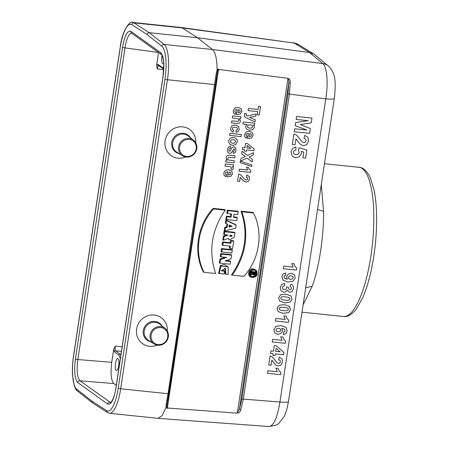 <?xml version="1.0" encoding="UTF-8"?>
<svg xmlns="http://www.w3.org/2000/svg" width="449" height="449" viewBox="0 0 449 449"><rect width="100%" height="100%" fill="white"/><g stroke="black" fill="none" stroke-linecap="round" stroke-linejoin="round"><path stroke-width="0.67" d="M163.11 76.386L115.977 388.043C113.838 399.812 111.071 405.144 107.665 404.027L77.767 382.57C74.725 379.063 73.95 371.194 75.443 358.959L122.577 47.302C124.715 35.533 127.482 30.201 130.883 31.318L160.787 52.774C163.829 56.282 164.603 64.151 163.11 76.386A2.026 0.309 8.6 0 1 163.038 76.285L163.739 63.848L163.357 59.863C162.639 56.462 162.033 54.711 161.539 54.621L131.636 33.164C128.807 33.641 126.59 38.547 124.99 47.88L77.857 359.537L111.728 362.315L113.704 349.26L115.331 346.128C115.023 348.576 115.18 350.147 115.808 350.854L120.91 354.839M111.728 362.315C110.381 373.321 111.077 380.404 113.816 383.564L116.297 385.343M117.986 358.628A6.084 1.729 96 0 1 118.749 365.233A6.084 1.729 96 0 1 116.454 370.616A6.084 1.729 96 0 1 115.371 364.386A6.084 1.729 96 0 1 117.717 358.521A6.084 1.729 96 0 1 117.986 358.628M158.615 65.627C158.026 65.908 157.571 66.991 157.262 68.882L156.617 65.509L158.57 52.572M163.7 63.09A6.084 1.729 96 0 1 162.88 63.623A6.084 1.729 96 0 1 162.1 55.401M195.736 142.827A16.007 15.148 125.7 0 0 179.297 126.893A16.007 15.148 125.7 0 0 165.215 146.52A16.007 15.148 125.7 0 0 185.572 156.987M167.281 330.98A16.007 15.148 125.7 0 0 150.842 315.046A16.007 15.148 125.7 0 0 136.76 334.679A16.007 15.148 125.7 0 0 157.116 345.146M213.657 208.965C197.902 226.015 193.867 252.68 204.071 272.341L203.425 272.122C193.149 252.248 197.19 225.623 213.062 208.398L225.028 209.599L225.246 210.126L213.657 208.965L213.062 208.398M241.854 211.799L253.449 212.961L253.028 212.416L241.062 211.215C248.583 233.542 245.373 254.785 231.426 274.94L232.268 275.175C246.041 255.111 249.24 233.985 241.854 211.799L241.062 211.215M222.176 249.133L221.744 251.984L221.02 251.76L221.503 248.561L231.976 249.61L232.313 250.149L222.176 249.133L221.503 248.561M224.803 231.768L224.371 234.619L223.647 234.395L224.13 231.196L234.603 232.245L234.939 232.784L224.803 231.768L224.13 231.196M224.371 234.619L228.058 234.99L224.062 236.645L223.535 240.131L228.109 238.374L229.798 239.889L227.699 238.531M223.535 240.131L222.794 240.013L223.383 236.14L226.723 234.855M236.505 413.108L237.369 412.844L287.916 78.609L287.158 78.188C289.42 78.474 290.436 80.085 290.2 83.003L289.431 94.211L243.291 399.301L240.793 409.668C240.215 412.154 238.784 413.299 236.505 413.108L168.195 408.079L167.398 407.698L166.876 406.682L166.068 407.226L162.184 415.589L158.009 418.356L109.567 413.299A30.409 8.638 96 0 0 120.697 388.778A2.026 0.309 -171.4 0 1 118.233 388.194L164.968 79.187A28.377 8.06 -84 0 0 161.848 46.219L146.986 34.466L147.76 33.125L149.214 32.687L164.093 44.445L212.405 49.497C215.503 52.292 217.052 59.15 217.052 70.089L217.069 70.134C217.597 69.079 218.371 68.882 219.393 69.539L287.158 78.188M219.393 69.539L218.506 69.752L167.398 407.698M227.985 210.727L227.553 213.578L226.829 213.354L227.312 210.154L237.785 211.204L238.122 211.743L227.985 210.727L227.312 210.154M233.598 216.895L236.876 217.226L237.212 217.765L233.525 217.395L234.002 214.224L237.689 214.594L238.122 211.743M227.553 213.578L231.544 213.977L231.067 217.148L227.071 216.744L226.644 219.595L225.914 219.37L226.403 216.171L230.393 216.575L230.797 213.904M226.055 223.462L227.632 224.203L227.132 227.497L225.387 227.901L224.955 230.752L224.219 230.595L224.708 227.379L226.453 226.975L226.913 223.928L225.342 223.192L225.825 219.971L235.753 224.629L236.101 225.117L226.487 220.611L226.055 223.462L225.342 223.192M231.196 241.029L230.859 243.279L223.175 242.511L222.743 245.362L222.019 245.137L222.502 241.938L230.185 242.707L230.522 240.456L233.317 240.737L233.654 241.276L231.196 241.029L230.522 240.456M222.743 245.362L230.427 246.131L230.084 248.381L229.36 248.157L229.675 246.058M221.419 254.14L221.003 256.862L220.279 256.637L220.745 253.567L231.218 254.622L231.555 255.155L221.419 254.14L220.745 253.567M226.173 260.549L230.258 260.959L230.595 261.498L225.067 260.942L230.999 258.832L231.555 255.155M221.003 256.862L226.666 257.434L220.594 259.589L220.049 263.204L219.32 262.979L219.909 259.079L225.016 257.266M251.805 277.409L251.204 277.19C246.798 275.899 248.544 268.395 253.174 268.805L256.121 270.27L256.519 270.769L253.691 269.361C249.257 268.962 247.567 276.163 251.805 277.409C256.491 277.431 258.068 275.215 256.519 270.769M224.584 271.185L224.152 274.036L219.235 273.542L221.026 266.016L228.126 266.874L228.204 274.446L225.993 274.221L225.246 268.075L221.509 270.876L224.584 271.185L224.247 270.646L221.52 270.377M228.126 266.874L224.253 264.54L220.358 265.533L218.584 273.329L219.235 273.542M225 268.002L225.218 273.991L225.993 274.221M224.062 236.645L223.383 236.14M255.307 271.92L250.677 271.46L251.345 272.027L255.644 272.459L255.307 271.92M252.4 274.305L253.657 275.085L252.933 274.098L250.912 274.878L250.172 274.76L250.334 273.666L252.344 272.773M250.665 271.471L250.52 272.436L251.244 272.661L251.345 272.027M254.325 270.09C258.725 272.06 253.736 279.082 250.447 275.54M321.31 184.539L323.555 211.423C323.808 236.522 319.301 266.319 312.246 286.181L305.679 287.888M323.555 211.423L317.544 209.425M306.56 282.051L316.534 216.121M334.337 98.382A12.162 1.863 -171.4 0 1 325.778 98.847L288 93.903L288.713 83.138L290.2 83.003M288.488 401.529A12.162 1.863 -171.4 0 1 279.935 402.001C277.398 417.503 273.823 425.686 269.198 426.544L158.009 418.361M75.443 358.959A2.026 0.309 8.6 0 0 77.857 359.537C76.487 370.543 77.183 377.631 79.944 380.786L113.816 383.564M166.068 407.226L166.164 404.386L168.055 393.728L120.697 388.778L167.432 79.77A2.026 0.309 -171.4 0 1 164.968 79.187M168.195 408.079C167.022 408.427 166.321 408.13 166.096 407.187M77.767 382.57A2.026 1.919 -54.3 0 1 79.944 380.786L110.577 402.562C109.719 403.982 114.192 400.081 115.904 387.942A2.026 0.309 8.6 0 0 115.977 388.043M237.369 412.844L239.44 408.938A1.218 0.567 19.3 0 0 240.793 409.668M287.916 78.609C288.752 79.922 289.016 81.432 288.713 83.138L239.44 408.938L241.859 398.993L288 93.903M167.107 404.038L166.876 406.682M217.08 73.642L217.686 70.734L218.506 69.752M161.848 46.219A2.026 1.914 128.3 0 1 164.093 44.445A30.409 8.638 96 0 1 167.432 79.77L215.672 84.676L217.08 73.67L216.233 73.316L168.055 393.728L168.936 393.678L167.135 403.892A1.218 0.623 -168.5 0 1 167.129 403.977A1.218 0.623 -168.5 0 1 166.164 404.386M146.986 34.466L131.821 24.673A2.026 1.925 -57.1 0 1 134.043 22.888A30.409 8.638 96 0 0 132.853 22.45L181.284 27.512L182.356 27.933L134.043 22.888L149.214 32.687L197.543 37.738L182.361 27.939M181.284 27.512L294.168 43.059A12.162 11.478 -58.4 0 1 298.501 44.586L313.845 54.037L328.404 66.048A12.162 11.539 129.9 0 0 322.764 63.578C326.967 66.553 328.393 83.245 325.778 98.847L279.935 402.001L241.859 398.993M182.356 27.933L294.168 43.059L309.507 52.505L197.543 37.738L212.405 49.497L322.764 63.578L309.507 52.505L313.862 54.048M216.233 73.316L217.052 70.089M217.686 70.734L217.069 70.134M106.733 410.672A2.026 1.925 122.9 0 0 107.564 412.575L92.253 402.674L91.568 400.878L106.733 410.672A28.377 8.06 -84 0 0 118.233 388.194M231.067 217.148L230.393 216.575M227.071 216.744L226.403 216.171M226.644 219.595L236.78 220.616L237.212 217.765M229.254 225.022L231.112 225.898L229.046 226.375M232.172 226.33L229.259 224.966L228.939 227.076L232.172 226.33L231.112 225.898M226.487 220.611L225.825 219.971M227.632 224.203L226.913 223.928M227.132 227.497L226.453 226.975M225.387 227.901L224.708 227.379M224.955 230.752L235.618 228.283L236.101 225.117M229.899 235.175L232.049 235.388L231.948 236.056L229.972 236.623L229.899 235.175M229.843 236.359L230.943 236.241L231.302 235.315M229.798 239.889L234.294 237.044L234.939 232.784M230.859 243.279L230.185 242.707M223.175 242.511L222.502 241.938M230.084 248.381L232.543 248.628L233.654 241.276M221.744 251.984L231.88 253L232.313 250.149M220.594 259.589L219.909 259.079M220.049 263.204L230.185 264.22L230.595 261.498M253.449 212.961C263.63 232.644 259.601 259.264 243.863 276.343L232.268 275.175M253.64 269.995C250.273 270.753 249.274 272.689 250.637 275.804C254.083 280.204 259.892 272.027 254.628 270.186L253.64 269.995M204.071 272.341L215.66 273.508C208.269 251.317 211.462 230.191 225.246 210.126M254.931 273.031L253.702 272.908L253.668 274.322L254.791 273.985L254.931 273.031M254.185 272.958L254.027 273.761L253.55 273.98M255.644 272.459L255.402 274.047L253.657 275.085M250.912 274.878L251.019 274.171L250.334 273.666M251.019 274.171L253.006 273.407L252.321 272.902M253.006 273.407L253.09 272.846L251.244 272.661M196.191 148.787A8.716 8.25 125.7 0 0 184.836 140.105A8.716 8.25 125.7 0 0 182.608 154.854A8.716 8.25 125.7 0 0 196.191 148.787M196.763 148.714A9.541 9.031 125.7 0 0 193.598 140.29A9.541 9.031 125.7 0 0 180.33 142.501A9.541 9.031 125.7 0 0 182.485 155.775A9.541 9.031 125.7 0 0 196.763 148.714M167.735 336.941A8.716 8.25 125.7 0 0 156.381 328.264A8.716 8.25 125.7 0 0 154.153 343.014A8.716 8.25 125.7 0 0 167.735 336.941M168.308 336.868A9.541 9.031 125.7 0 0 165.142 328.449A9.541 9.031 125.7 0 0 151.874 330.655A9.541 9.031 125.7 0 0 154.029 343.928A9.541 9.031 125.7 0 0 168.308 336.868M280.586 374.679L267.475 373.36L267.862 370.779L277.297 371.727L275.905 368.202L278.172 368.427L279.059 370.745L280.9 372.58L280.586 374.679M271.836 360.12L271.061 365.245L268.738 365.015L270.107 355.962L272.47 357.095L276.977 362.669L278.425 363.353L279.783 363.022L280.429 361.782L280.148 360.452L278.666 359.744L279.306 357.191L282.051 358.936L282.494 362.057L280.979 365.082L278.212 365.963L276.584 365.469L275.069 364.268L271.836 360.12M275.069 355.546L272.869 355.327L273.121 353.655L270.494 353.391L270.87 350.888L273.503 351.152L274.333 345.64L276.528 345.859L283.931 352.538L283.605 354.71L275.321 353.874L275.069 355.546M275.697 351.376L280.159 351.825L276.169 348.278L275.697 351.376M285.328 343.289L272.223 341.97L272.61 339.388L282.045 340.336L280.653 336.812L282.921 337.036L283.807 339.354L285.648 341.189L285.328 343.289M283.341 334.64L283.448 332.108L284.627 331.744L285.132 330.778L284.632 329.325L281.776 328.314L282.511 330.823L280.9 333.472L277.645 334.32L274.614 332.782L273.873 329.549L275.916 326.344L281.153 325.536L286.12 327.428L287.169 331.143L285.951 333.601L283.341 334.64M288.494 322.36L275.389 321.041L275.776 318.459L285.21 319.407L283.819 315.883L286.086 316.113L286.973 318.431L288.814 320.266L288.494 322.36M284.61 283.302L284.526 285.833L283.01 286.333L282.331 287.551L282.718 288.954L284.217 289.661L285.794 289.291L286.541 288.067L286.535 286.86L288.527 287.354L288.724 288.999L289.886 289.672L290.997 289.369L291.553 288.337L291.278 287.164L290.065 286.462L290.817 284.122L292.591 285.064L293.5 286.569L293.601 288.617L291.962 291.547L289.644 292.277L287.197 290.065L285.839 291.805L283.712 292.299L280.979 290.711L280.255 287.36L281.736 284.43L284.61 283.302M285.727 272.941L285.615 275.467L284.447 275.838L283.936 276.82L284.447 278.251L287.293 279.267L286.563 276.719L288.168 274.098L291.435 273.25L294.454 274.794L295.201 278.015L293.158 281.226L287.904 282.028L282.943 280.142L281.899 276.416L283.1 273.946L285.727 272.941M296.407 270.04L283.297 268.727L283.689 266.145L293.118 267.093L291.727 263.563L294 263.793L294.881 266.111L296.727 267.946L296.407 270.04M240.204 177.327L239.586 181.396L237.538 181.194L238.621 174.004L240.72 174.925L244.761 179.398L246.052 179.959L247.242 179.707L247.792 178.724L247.528 177.664L246.215 177.086L246.742 175.065L249.184 176.474L249.616 178.96L248.319 181.357L245.895 182.03L243.105 180.655L240.204 177.327M226.964 176.878L227.744 171.743L226.139 172.085L225.415 173.213L225.572 174.049L226.408 174.639L225.729 176.648L224.079 175.217L223.765 173.028L225.639 170.177L228.636 169.7L231.729 171.03L232.52 173.696L230.876 176.3L226.964 176.878M229.085 171.916L228.625 174.981L230.152 174.667L230.808 173.651L230.455 172.489L229.085 171.916M239.048 171.204L239.356 169.155L247.68 169.991L246.406 167.174L248.409 167.376L249.217 169.228L250.862 170.704L250.615 172.365L239.048 171.204M232.683 169.817L230.853 168.992L231.358 168.066L231.213 167.309L230.365 166.747L225.016 166.035L225.325 163.98L233.671 164.822L233.385 166.725L232.195 166.607L233.171 167.595L233.306 168.51L232.683 169.817M240.367 161.129L251.883 164.979L251.648 166.517L240.142 162.639L240.367 161.129M233.98 162.785L225.634 161.949L225.92 160.04L227.172 160.17L226.285 158.952L226.122 157.453L226.7 156.089L227.873 155.298L229.765 155.208L235.046 155.736L234.732 157.79L228.726 157.302L227.688 158.385L227.856 159.356L228.541 160.001L234.288 160.736L233.98 162.785M230.438 146.149L230.466 148.243L229.405 148.675L228.9 149.764L229.035 150.993L230.023 151.218L231.97 147.525L233.985 146.795L235.691 147.777L236.056 150.314L235.136 152.621L233.328 153.519L233.239 151.549L234.052 151.156L234.462 150.191L234.395 149.006L233.98 148.731L231.314 152.935L229.574 153.412L227.733 152.323L227.306 149.607L228.378 147.171L230.438 146.149M295.964 147.036L295.812 150.089L294.117 150.701L293.315 152.11L293.82 153.799L295.981 154.686L298.198 154.243L299.163 152.615L298.4 150.151L299.118 147.727L306.88 150.084L305.662 158.115L302.907 157.84L303.771 152.11L301.234 151.375L301.414 153.496L299.472 156.78L295.56 157.812L292.35 156.342L290.963 151.841L292.647 148.383L295.964 147.036M246.378 151.296L244.441 151.1L244.643 149.77L242.32 149.539L242.623 147.553L244.941 147.788L245.603 143.411L247.539 143.601L254.151 148.978L253.887 150.701L246.58 149.966L246.378 151.296M246.883 147.979L250.817 148.378L247.253 145.527L246.883 147.979M295.981 138.786L295.066 144.819L292.333 144.544L293.943 133.897L296.727 135.228L302.025 141.789L303.732 142.597L305.331 142.198L306.089 140.745L305.758 139.179L304.012 138.343L304.764 135.345L307.997 137.394L308.514 141.07L306.734 144.629L303.479 145.667L301.565 145.083L299.786 143.669L295.981 138.786M247.579 138.505L248.359 133.37L246.754 133.712L246.03 134.84L246.192 135.677L247.023 136.266L246.349 138.27L244.694 136.844L244.379 134.655L246.26 131.804L249.251 131.327L252.344 132.657L253.135 135.323L251.491 137.927L247.579 138.505M241.164 136.563L229.647 135.407L229.955 133.359L241.478 134.515L241.164 136.563M249.706 133.544L249.24 136.608L250.767 136.294L251.423 135.278L251.07 134.116L249.706 133.544M236.067 132.393L235.983 130.333L237.033 129.969L237.504 129.065L237.123 127.785L235.287 127.134L233.115 127.393L232.318 128.571L232.526 129.565L233.676 130.216L233.003 132.186L230.932 130.76L230.528 128.296L232.094 125.703L235.444 125.013L238.509 126.349L239.25 129.211L238.251 131.394L236.067 132.393M247.158 124.48L242.954 124.059L243.263 122.01L254.785 123.166L254.493 125.075L253.27 124.951L254.134 126.062L254.319 127.51L252.832 129.688L249.515 130.305L246.406 129.037L245.597 126.618L246.046 125.484L247.158 124.48M309.625 133.319L294.263 131.776L294.712 128.807L306.802 130.019L295.189 125.658L295.655 122.577L308.222 120.663L296.132 119.445L296.581 116.476L311.937 118.02L311.213 122.807L300.302 124.626L310.349 128.521L309.625 133.319M236.713 123.486L231.527 122.97L231.836 120.916L237.863 121.393L238.874 120.338L238.705 119.344L237.959 118.682L232.285 117.952L232.593 115.904L240.939 116.746L240.653 118.648L239.429 118.525L240.456 121.219L240.002 122.431L239.205 123.217L236.713 123.486M255.296 119.788L254.976 121.909L245.973 117.733L244.396 116.482L244.475 113.457L246.232 113.445L246.288 115.41L247.365 116.05L256.177 113.939L255.846 116.123L249.644 117.38L255.296 119.788M236.382 114.607L237.162 109.466L235.557 109.814L234.833 110.937L234.99 111.779L235.826 112.362L235.147 114.372L233.497 112.94L233.183 110.751L235.057 107.9L238.054 107.423L241.147 108.759L241.938 111.425L240.294 114.024L236.382 114.607M259.247 114.961L257.299 114.764L257.777 111.599L248.207 110.639L248.533 108.478L258.102 109.438L258.585 106.267L260.532 106.458L259.247 114.961M238.509 109.64L238.043 112.705L239.57 112.39L240.226 111.374L239.873 110.213L238.509 109.64M240.569 161.152L240.961 158.548L245.3 156.578L241.68 153.799L242.067 151.206L247.528 155.466L253.539 152.711L253.157 155.231L249.128 157.004L252.512 159.479L252.136 161.982L247.04 158.093L240.569 161.152M276.292 331.132L278.004 331.789L279.946 331.463L280.732 330.234L280.356 328.921L278.762 328.236L276.792 328.629L275.933 329.88L276.292 331.132M288.6 312.577L283.083 313.357L277.959 311.499L277.084 308.317L279.031 305.292L284.436 304.613L289.543 306.471L290.419 309.658L288.6 312.577M283.493 310.657L286.687 310.736L287.927 310.248L288.342 309.445L288.179 308.581L287.225 307.907L283.998 307.312L280.805 307.234L279.57 307.722L279.16 308.525L279.323 309.389L280.277 310.063L283.493 310.657M290.183 302.115L284.666 302.895L279.542 301.038L278.666 297.855L280.614 294.83L286.019 294.151L291.126 296.003L292.002 299.191L290.183 302.115M285.076 300.196L288.269 300.274L289.51 299.786L289.925 298.983L289.762 298.119L288.808 297.446L285.581 296.845L282.387 296.772L281.153 297.255L280.743 298.063L280.906 298.922L281.86 299.601L285.076 300.196M288.713 278.655L290.312 279.334L292.277 278.947L293.146 277.69L292.776 276.444L291.053 275.787L289.117 276.118L288.331 277.342L288.713 278.655M235.663 144.64L232.386 145.448L229.422 144L228.608 141.02L229.433 139.038L231.173 137.725L233.693 137.467L235.742 138.18L237.1 139.762L237.33 141.878L235.663 144.64M230.865 142.602L232.7 143.343L234.664 142.99L235.529 141.704L235.074 140.29L233.256 139.555L231.274 139.908L230.41 141.194L230.865 142.602M249.818 128.223L251.838 127.926L252.658 126.781L252.22 125.467L250.447 124.788L248.291 125.097L247.427 126.292L247.865 127.544L249.818 128.223M120.343 358.566L118.934 355.114L114.489 351.921L113.704 349.26M156.617 65.509L157.975 64.381L162.42 67.575L163.784 67.44M312.246 286.181L303.109 304.888M302.003 312.178L343.446 316.511A75 21.299 -84 0 0 371.738 250.104A75 21.299 -84 0 0 362.326 168.633A75 21.299 -84 0 0 359.043 167.32L324.459 163.705M158.503 52.443L124.99 47.88A2.026 0.309 8.6 0 1 122.577 47.302M115.331 346.128L122.134 346.746M163.705 69.702L157.262 68.882M107.665 404.027A2.026 1.919 125.7 0 1 109.848 402.242L110.937 402.321M131.821 24.673A28.377 8.06 -84 0 0 120.315 47.151L73.585 356.158A28.377 8.06 -84 0 0 76.706 389.126L91.568 400.878M121.432 351.365L115.808 350.854A1.218 1.151 -54.3 0 0 114.489 351.921M118.934 355.114A1.218 1.151 -54.3 0 1 120.253 354.042L121.017 354.109M215.66 84.693L167.028 404.521M162.858 68.675A1.218 1.151 -54.3 0 1 162.42 67.575M158.413 65.481A1.218 1.151 -54.3 0 1 157.975 64.381M161.522 54.61A2.026 1.919 -54.3 0 1 160.787 52.774M130.883 31.318A2.026 1.919 125.7 0 0 131.619 33.153M120.315 47.151A2.026 0.309 -171.4 0 1 120.248 47.05C122.392 29.078 130.507 20.183 132.853 22.45M73.585 356.158A2.026 0.309 -171.4 0 1 73.513 356.057L120.248 47.05M76.706 389.126A2.026 1.914 128.3 0 0 77.38 390.922L92.253 402.674M231.948 236.056L231.252 235.658M254.791 273.985L254.089 273.587M193.598 140.29L188.299 136.036A9.912 9.378 125.7 0 0 174.521 138.331A9.912 9.378 125.7 0 0 176.76 152.121L182.485 155.775M190.466 137.776A10.501 9.94 125.7 0 0 173.696 137.742A10.501 9.94 125.7 0 0 179.1 153.614M165.142 328.449L159.844 324.195A9.912 9.378 125.7 0 0 146.065 326.485A9.912 9.378 125.7 0 0 148.305 340.275L154.029 343.928M162.01 325.935A10.501 9.94 125.7 0 0 145.24 325.895A10.501 9.94 125.7 0 0 150.645 341.768M269.293 426.55L276.584 424.99L278.706 423.626L284.419 416.133L286.883 409.258L288.494 401.501L306.588 281.871M316.236 218.057L334.342 98.353C335.936 82.863 335.942 73.238 328.404 66.048M217.159 73.035L168.936 393.678M158.424 65.492L163.879 69.084M298.501 44.586L293.045 42.627M163.038 76.285L115.904 387.942M107.564 412.575L109.567 413.299M73.513 356.057C72.491 362.955 72.171 369.493 72.547 375.678L74.304 385.887C75.673 389.115 76.7 390.793 77.38 390.922M343.446 316.511C347.279 317.263 351.528 314.856 356.197 309.288L362.741 297.721C368.803 283.504 372.996 265.746 375.313 244.452C377.452 223.102 377.02 204.839 374.023 189.658L370.066 177.125C366.625 170.626 362.949 167.354 359.043 167.32"/></g></svg>
